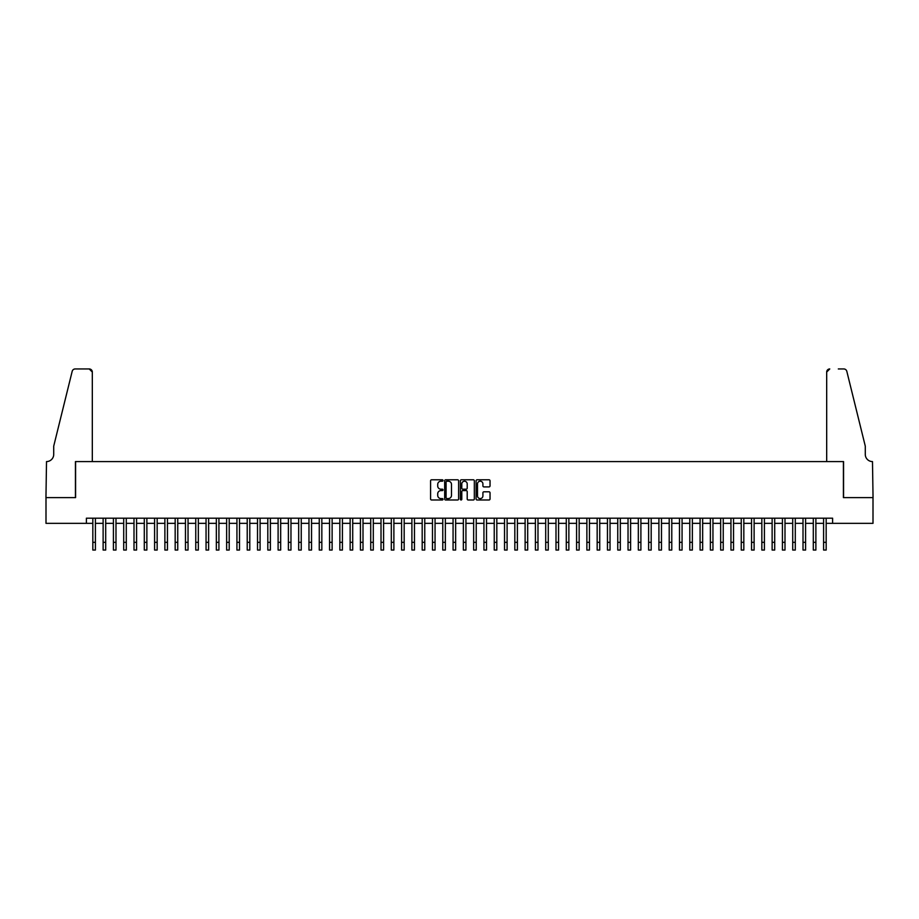 <?xml version="1.0" encoding="UTF-8"?>
<svg xmlns="http://www.w3.org/2000/svg" width="919" height="919" viewBox="0 0 919 919"><rect width="100%" height="100%" fill="white"/><g stroke="black" fill="none" stroke-linecap="round" stroke-linejoin="round"><path stroke-width="1.38" d="M443.027 480.488A0.712 0.712 0 0 0 442.326 479.787L431.597 479.787A1.011 1.011 0 0 0 430.586 480.798L430.586 498.983A1.011 1.011 0 0 0 431.597 499.993L442.326 499.993A0.712 0.712 0 0 0 443.027 499.281A0.712 0.712 0 0 0 442.326 498.58L440.936 498.58A3.228 3.228 0 0 1 437.708 495.341L437.708 493.825A3.228 3.228 0 0 1 440.936 490.597L442.326 490.597A0.712 0.712 0 0 0 443.027 489.884A0.712 0.712 0 0 0 442.326 489.184L440.936 489.184A3.228 3.228 0 0 1 437.708 485.944L437.708 484.428A3.228 3.228 0 0 1 440.936 481.2L442.326 481.2A0.712 0.712 0 0 0 443.027 480.488M489.023 486.909A1.011 1.011 0 0 0 490.034 485.898L490.034 480.798A1.011 1.011 0 0 0 489.023 479.787L477.099 479.787A1.011 1.011 0 0 0 476.099 480.798L476.099 498.983A1.011 1.011 0 0 0 477.099 499.993L489.023 499.993A1.011 1.011 0 0 0 490.034 498.983L490.034 492.814A1.011 1.011 0 0 0 489.023 491.803L483.922 491.803A1.011 1.011 0 0 0 482.912 492.814L482.912 495.869A2.7 2.7 0 0 1 480.212 498.58A2.7 2.7 0 0 1 477.512 495.869L477.512 483.899A2.7 2.7 0 0 1 480.212 481.2A2.7 2.7 0 0 1 482.912 483.899L482.912 485.898A1.011 1.011 0 0 0 483.922 486.909L489.023 486.909M86.397 523.336L45.996 523.336L45.996 497.604L75.588 497.604L75.588 461.579L843.412 461.579L843.412 497.604L873.004 497.604L873.004 523.336L832.603 523.336L832.603 518.19L86.397 518.19L86.397 523.336L92.83 523.336M458.615 480.798A1.011 1.011 0 0 0 457.605 479.787L445.681 479.787A1.011 1.011 0 0 0 444.67 480.798L444.67 498.983A1.011 1.011 0 0 0 445.681 499.993L457.605 499.993A1.011 1.011 0 0 0 458.615 498.983L458.615 480.798M461.395 479.787L473.319 479.787A1.011 1.011 0 0 1 474.33 480.798L474.33 498.983A1.011 1.011 0 0 1 473.319 499.993L468.219 499.993A1.011 1.011 0 0 1 467.208 498.983L467.208 491.608A1.011 1.011 0 0 0 466.197 490.597L462.808 490.597A1.011 1.011 0 0 0 461.797 491.608L461.797 499.281A0.712 0.712 0 0 1 461.097 499.993A0.712 0.712 0 0 1 460.385 499.281L460.385 480.798A1.011 1.011 0 0 1 461.395 479.787M95.404 523.336L103.123 523.336M105.696 523.336L113.416 523.336M115.989 523.336L123.709 523.336M126.282 523.336L134.002 523.336M136.575 523.336L144.294 523.336M146.868 523.336L154.587 523.336M157.16 523.336L164.88 523.336M167.453 523.336L175.173 523.336M177.746 523.336L185.466 523.336M188.039 523.336L195.758 523.336M198.332 523.336L206.051 523.336M208.624 523.336L216.344 523.336M218.917 523.336L226.637 523.336M229.21 523.336L236.93 523.336M239.503 523.336L247.222 523.336M249.796 523.336L257.515 523.336M260.088 523.336L267.808 523.336M270.381 523.336L278.101 523.336M280.674 523.336L288.394 523.336M290.967 523.336L298.675 523.336M301.248 523.336L308.968 523.336M311.541 523.336L319.261 523.336M321.834 523.336L329.553 523.336M332.127 523.336L339.846 523.336M342.419 523.336L350.139 523.336M352.712 523.336L360.432 523.336M363.005 523.336L370.725 523.336M373.298 523.336L381.017 523.336M383.591 523.336L391.31 523.336M393.883 523.336L401.603 523.336M404.176 523.336L411.896 523.336M414.469 523.336L422.189 523.336M424.762 523.336L432.481 523.336M435.055 523.336L442.774 523.336M445.347 523.336L453.067 523.336M455.64 523.336L463.36 523.336M465.933 523.336L473.653 523.336M476.226 523.336L483.945 523.336M486.519 523.336L494.238 523.336M496.811 523.336L504.531 523.336M507.104 523.336L514.824 523.336M517.397 523.336L525.117 523.336M527.69 523.336L535.409 523.336M537.983 523.336L545.702 523.336M548.275 523.336L555.995 523.336M558.568 523.336L566.288 523.336M568.861 523.336L576.581 523.336M579.154 523.336L586.873 523.336M589.447 523.336L597.166 523.336M599.739 523.336L607.459 523.336M610.032 523.336L617.752 523.336M620.325 523.336L628.033 523.336M630.606 523.336L638.326 523.336M640.899 523.336L648.619 523.336M651.192 523.336L658.912 523.336M661.485 523.336L669.204 523.336M671.778 523.336L679.497 523.336M682.07 523.336L689.79 523.336M692.363 523.336L700.083 523.336M702.656 523.336L710.376 523.336M712.949 523.336L720.668 523.336M723.242 523.336L730.961 523.336M733.534 523.336L741.254 523.336M743.827 523.336L751.547 523.336M754.12 523.336L761.84 523.336M764.413 523.336L772.132 523.336M774.706 523.336L782.425 523.336M784.998 523.336L792.718 523.336M795.291 523.336L803.011 523.336M805.584 523.336L813.304 523.336M815.877 523.336L823.596 523.336M826.17 523.336L832.603 523.336M446.795 481.2A0.712 0.712 0 0 0 446.094 481.912L446.094 497.868A0.712 0.712 0 0 0 446.795 498.58L448.265 498.58A3.228 3.228 0 0 0 451.493 495.341L451.493 484.428A3.228 3.228 0 0 0 448.265 481.2L446.795 481.2M467.208 483.957A2.7 2.7 0 0 0 464.497 481.246A2.7 2.7 0 0 0 461.797 483.957L461.797 488.173A1.011 1.011 0 0 0 462.808 489.184L466.197 489.184A1.011 1.011 0 0 0 467.208 488.173L467.208 483.957M92.83 542.325L95.404 542.325L95.404 550.044L92.83 550.044L92.83 518.19M95.404 542.325L95.404 518.19M92.314 461.579L92.314 372.046A3.09 3.09 0 0 0 89.235 368.956L75.186 368.956A3.09 3.09 0 0 0 72.187 371.299L53.716 446.14L53.716 454.377A7.203 7.203 0 0 1 46.513 461.579L45.95 497.604L75.438 497.604L75.438 461.579L92.314 461.579L92.314 372.046L89.235 368.956L80.688 368.956M72.187 371.299C72.969 369.61 72.969 369.61 72.187 371.299C72.969 369.61 72.969 369.61 72.187 371.299M53.716 454.377A7.203 7.203 0 0 1 46.513 461.579M826.686 461.579L826.686 372.046L826.686 461.579L843.562 461.579L843.562 497.604L873.05 497.604L872.487 461.579A7.203 7.203 0 0 1 865.284 454.377A7.203 7.203 0 0 0 872.487 461.579M859.621 423.199L846.813 371.299L865.284 446.14L865.284 454.377M838.312 368.956L843.814 368.956A3.09 3.09 0 0 1 846.813 371.299C846.031 369.61 846.031 369.61 846.813 371.299C846.031 369.61 846.031 369.61 846.813 371.299M829.765 368.956A3.09 3.09 0 0 0 826.686 372.046L829.765 368.956M103.123 550.044L105.696 550.044L103.123 550.044L103.123 518.19M105.696 550.044L105.696 518.19M113.416 550.044L115.989 550.044L113.416 550.044L113.416 518.19M115.989 550.044L115.989 518.19M123.709 550.044L126.282 550.044L123.709 550.044L123.709 518.19M126.282 550.044L126.282 518.19M134.002 550.044L136.575 550.044L134.002 550.044L134.002 518.19M136.575 550.044L136.575 518.19M144.294 550.044L146.868 550.044L144.294 550.044L144.294 518.19M146.868 550.044L146.868 518.19M154.587 550.044L157.16 550.044L154.587 550.044L154.587 518.19M157.16 550.044L157.16 518.19M164.88 550.044L167.453 550.044L164.88 550.044L164.88 518.19M167.453 550.044L167.453 518.19M175.173 550.044L177.746 550.044L175.173 550.044L175.173 518.19M177.746 550.044L177.746 518.19M185.466 550.044L188.039 550.044L185.466 550.044L185.466 518.19M188.039 550.044L188.039 518.19M195.758 550.044L198.332 550.044L195.758 550.044L195.758 518.19M198.332 550.044L198.332 518.19M206.051 550.044L208.624 550.044L206.051 550.044L206.051 518.19M208.624 550.044L208.624 518.19M216.344 550.044L218.917 550.044L216.344 550.044L216.344 518.19M218.917 550.044L218.917 518.19M226.637 550.044L229.21 550.044L226.637 550.044L226.637 518.19M229.21 550.044L229.21 518.19M236.93 550.044L239.503 550.044L236.93 550.044L236.93 518.19M239.503 550.044L239.503 518.19M247.222 550.044L249.796 550.044L247.222 550.044L247.222 518.19M249.796 550.044L249.796 518.19M257.515 550.044L260.088 550.044L257.515 550.044L257.515 518.19M260.088 550.044L260.088 518.19M267.808 550.044L270.381 550.044L267.808 550.044L267.808 518.19M270.381 550.044L270.381 518.19M278.101 550.044L280.674 550.044L278.101 550.044L278.101 518.19M280.674 550.044L280.674 518.19M288.394 550.044L290.967 550.044L288.394 550.044L288.394 518.19M290.967 550.044L290.967 518.19M298.675 550.044L301.248 550.044L298.675 550.044L298.675 518.19M301.248 550.044L301.248 518.19M308.968 550.044L311.541 550.044L308.968 550.044L308.968 518.19M311.541 550.044L311.541 518.19M319.261 550.044L321.834 550.044L319.261 550.044L319.261 518.19M321.834 550.044L321.834 518.19M329.553 550.044L332.127 550.044L329.553 550.044L329.553 518.19M332.127 550.044L332.127 518.19M339.846 550.044L342.419 550.044L339.846 550.044L339.846 518.19M342.419 550.044L342.419 518.19M350.139 550.044L352.712 550.044L350.139 550.044L350.139 518.19M352.712 550.044L352.712 518.19M360.432 550.044L363.005 550.044L360.432 550.044L360.432 518.19M363.005 550.044L363.005 518.19M370.725 550.044L373.298 550.044L370.725 550.044L370.725 518.19M373.298 550.044L373.298 518.19M381.017 550.044L383.591 550.044L381.017 550.044L381.017 518.19M383.591 550.044L383.591 518.19M391.31 550.044L393.883 550.044L391.31 550.044L391.31 518.19M393.883 550.044L393.883 518.19M401.603 550.044L404.176 550.044L401.603 550.044L401.603 518.19M404.176 550.044L404.176 518.19M411.896 550.044L414.469 550.044L411.896 550.044L411.896 518.19M414.469 550.044L414.469 518.19M422.189 550.044L424.762 550.044L422.189 550.044L422.189 518.19M424.762 550.044L424.762 518.19M432.481 550.044L435.055 550.044L432.481 550.044L432.481 518.19M435.055 550.044L435.055 518.19M442.774 550.044L445.347 550.044L442.774 550.044L442.774 518.19M445.347 550.044L445.347 518.19M453.067 550.044L455.64 550.044L453.067 550.044L453.067 518.19M455.64 550.044L455.64 518.19M463.36 550.044L465.933 550.044L463.36 550.044L463.36 518.19M465.933 550.044L465.933 518.19M473.653 550.044L476.226 550.044L473.653 550.044L473.653 518.19M476.226 550.044L476.226 518.19M483.945 550.044L486.519 550.044L483.945 550.044L483.945 518.19M486.519 550.044L486.519 518.19M494.238 550.044L496.811 550.044L494.238 550.044L494.238 518.19M496.811 550.044L496.811 518.19M504.531 550.044L507.104 550.044L504.531 550.044L504.531 518.19M507.104 550.044L507.104 518.19M514.824 550.044L517.397 550.044L514.824 550.044L514.824 518.19M517.397 550.044L517.397 518.19M525.117 550.044L527.69 550.044L525.117 550.044L525.117 518.19M527.69 550.044L527.69 518.19M535.409 550.044L537.983 550.044L535.409 550.044L535.409 518.19M537.983 550.044L537.983 518.19M545.702 550.044L548.275 550.044L545.702 550.044L545.702 518.19M548.275 550.044L548.275 518.19M555.995 550.044L558.568 550.044L555.995 550.044L555.995 518.19M558.568 550.044L558.568 518.19M566.288 550.044L568.861 550.044L566.288 550.044L566.288 518.19M568.861 550.044L568.861 518.19M576.581 550.044L579.154 550.044L576.581 550.044L576.581 518.19M579.154 550.044L579.154 518.19M586.873 550.044L589.447 550.044L586.873 550.044L586.873 518.19M589.447 550.044L589.447 518.19M597.166 550.044L599.739 550.044L597.166 550.044L597.166 518.19M599.739 550.044L599.739 518.19M607.459 550.044L610.032 550.044L607.459 550.044L607.459 518.19M610.032 550.044L610.032 518.19M617.752 550.044L620.325 550.044L617.752 550.044L617.752 518.19M620.325 550.044L620.325 518.19M628.033 550.044L630.606 550.044L628.033 550.044L628.033 518.19M630.606 550.044L630.606 518.19M638.326 550.044L640.899 550.044L638.326 550.044L638.326 518.19M640.899 550.044L640.899 518.19M648.619 550.044L651.192 550.044L648.619 550.044L648.619 518.19M651.192 550.044L651.192 518.19M658.912 550.044L661.485 550.044L658.912 550.044L658.912 518.19M661.485 550.044L661.485 518.19M669.204 550.044L671.778 550.044L669.204 550.044L669.204 518.19M671.778 550.044L671.778 518.19M679.497 550.044L682.07 550.044L679.497 550.044L679.497 518.19M682.07 550.044L682.07 518.19M689.79 550.044L692.363 550.044L689.79 550.044L689.79 518.19M692.363 550.044L692.363 518.19M700.083 550.044L702.656 550.044L700.083 550.044L700.083 518.19M702.656 550.044L702.656 518.19M710.376 550.044L712.949 550.044L710.376 550.044L710.376 518.19M712.949 550.044L712.949 518.19M720.668 550.044L723.242 550.044L720.668 550.044L720.668 518.19M723.242 550.044L723.242 518.19M730.961 550.044L733.534 550.044L730.961 550.044L730.961 518.19M733.534 550.044L733.534 518.19M741.254 550.044L743.827 550.044L741.254 550.044L741.254 518.19M743.827 550.044L743.827 518.19M751.547 550.044L754.12 550.044L751.547 550.044L751.547 518.19M754.12 550.044L754.12 518.19M761.84 550.044L764.413 550.044L761.84 550.044L761.84 518.19M764.413 550.044L764.413 518.19M772.132 550.044L774.706 550.044L772.132 550.044L772.132 518.19M774.706 550.044L774.706 518.19M782.425 550.044L784.998 550.044L782.425 550.044L782.425 518.19M784.998 550.044L784.998 518.19M792.718 550.044L795.291 550.044L792.718 550.044L792.718 518.19M795.291 550.044L795.291 518.19M803.011 550.044L805.584 550.044L803.011 550.044L803.011 518.19M805.584 550.044L805.584 518.19M813.304 550.044L815.877 550.044L813.304 550.044L813.304 518.19M815.877 550.044L815.877 518.19M823.596 550.044L826.17 550.044L823.596 550.044L823.596 518.19M826.17 550.044L826.17 518.19M103.123 542.325L105.696 542.325M113.416 542.325L115.989 542.325M123.709 542.325L126.282 542.325M134.002 542.325L136.575 542.325M144.294 542.325L146.868 542.325M154.587 542.325L157.16 542.325M164.88 542.325L167.453 542.325M175.173 542.325L177.746 542.325M185.466 542.325L188.039 542.325M195.758 542.325L198.332 542.325M206.051 542.325L208.624 542.325M216.344 542.325L218.917 542.325M226.637 542.325L229.21 542.325M236.93 542.325L239.503 542.325M247.222 542.325L249.796 542.325M257.515 542.325L260.088 542.325M267.808 542.325L270.381 542.325M278.101 542.325L280.674 542.325M288.394 542.325L290.967 542.325M298.675 542.325L301.248 542.325M308.968 542.325L311.541 542.325M319.261 542.325L321.834 542.325M329.553 542.325L332.127 542.325M339.846 542.325L342.419 542.325M350.139 542.325L352.712 542.325M360.432 542.325L363.005 542.325M370.725 542.325L373.298 542.325M381.017 542.325L383.591 542.325M391.31 542.325L393.883 542.325M401.603 542.325L404.176 542.325M411.896 542.325L414.469 542.325M422.189 542.325L424.762 542.325M432.481 542.325L435.055 542.325M442.774 542.325L445.347 542.325M453.067 542.325L455.64 542.325M463.36 542.325L465.933 542.325M473.653 542.325L476.226 542.325M483.945 542.325L486.519 542.325M494.238 542.325L496.811 542.325M504.531 542.325L507.104 542.325M514.824 542.325L517.397 542.325M525.117 542.325L527.69 542.325M535.409 542.325L537.983 542.325M545.702 542.325L548.275 542.325M555.995 542.325L558.568 542.325M566.288 542.325L568.861 542.325M576.581 542.325L579.154 542.325M586.873 542.325L589.447 542.325M597.166 542.325L599.739 542.325M607.459 542.325L610.032 542.325M617.752 542.325L620.325 542.325M628.033 542.325L630.606 542.325M638.326 542.325L640.899 542.325M648.619 542.325L651.192 542.325M658.912 542.325L661.485 542.325M669.204 542.325L671.778 542.325M679.497 542.325L682.07 542.325M689.79 542.325L692.363 542.325M700.083 542.325L702.656 542.325M710.376 542.325L712.949 542.325M720.668 542.325L723.242 542.325M730.961 542.325L733.534 542.325M741.254 542.325L743.827 542.325M751.547 542.325L754.12 542.325M761.84 542.325L764.413 542.325M772.132 542.325L774.706 542.325M782.425 542.325L784.998 542.325M792.718 542.325L795.291 542.325M803.011 542.325L805.584 542.325M813.304 542.325L815.877 542.325M823.596 542.325L826.17 542.325"/></g></svg>
